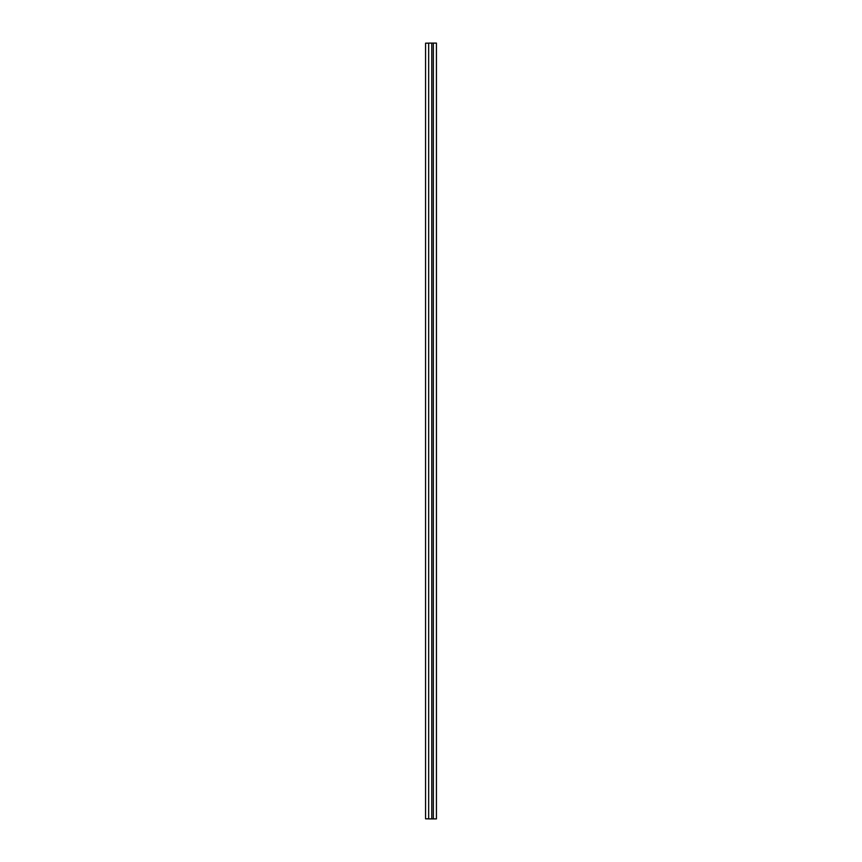 <?xml version="1.0" encoding="UTF-8"?>
<svg xmlns="http://www.w3.org/2000/svg" width="862" height="862" viewBox="0 0 862 862"><rect width="100%" height="100%" fill="white"/><g stroke="black" fill="none" stroke-linecap="round" stroke-linejoin="round"><path stroke-width="1.29" d="M428.673 43.1L428.673 818.9L436.431 818.9L436.431 43.1L428.673 43.1M428.673 818.825L425.569 818.825L425.569 43.175L428.673 43.175M433.327 43.1L433.327 818.9M431.776 43.1L431.776 818.9"/></g></svg>
